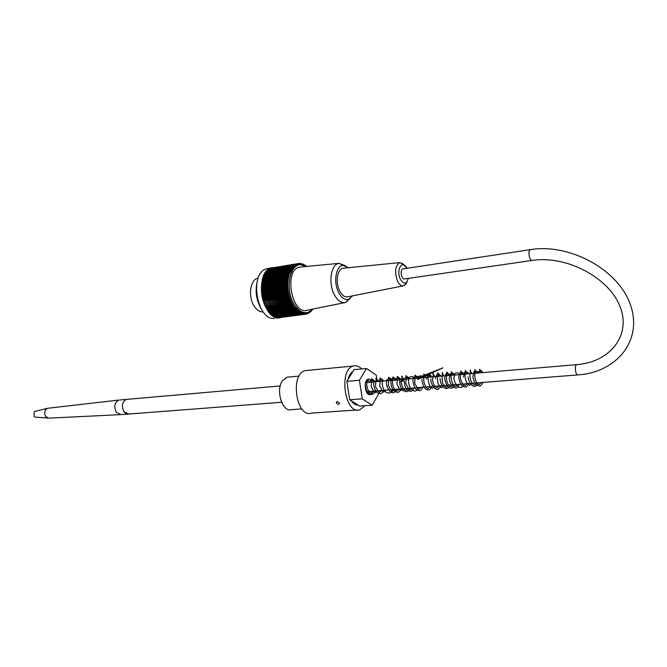 <?xml version="1.0" encoding="UTF-8"?>
<svg xmlns="http://www.w3.org/2000/svg" width="667" height="667" viewBox="0 0 667 667"><rect width="100%" height="100%" fill="white"/><g stroke="black" fill="none" stroke-linecap="round" stroke-linejoin="round"><path stroke-width="1" d="M352.81 371.652L350.017 374.612L348.099 379.331M347.332 384.534L349.191 396.607M351.409 400.875C353.402 403.652 355.569 405.027 357.929 405.002M288.803 377.047L286.985 377.214L282.458 380.74C275.271 390.328 282.591 412.981 291.696 409.638L301.826 408.913M531.958 260.463L404.552 278.923C401.376 279.957 399.633 269.418 402.893 268.893L403.11 268.859M258.029 278.122L258.029 278.122C250.625 279.206 247.882 295.273 253.535 305.027C256.303 309.838 259.521 312.131 263.207 311.906M268.226 268.401L265.641 269.093C249.166 274.679 257.254 320.493 274.27 318.392M281.266 317.417L280.865 317.525C262.364 323.403 253.043 270.51 272.186 267.75L273.929 267.55M306.753 266.425L302.635 263.974L299.516 263.44L299.758 264.04L298.741 263.482L299.016 264.115L297.982 263.59L298.274 264.257L297.232 263.773L297.549 264.465L296.49 264.024L296.84 264.741L295.764 264.34L296.148 265.082L295.056 264.724L295.464 265.491L294.372 265.183L294.806 265.966L293.705 265.699L294.164 266.508L293.055 266.283L293.547 267.108L292.438 266.933L292.955 267.767L291.838 267.642L292.396 268.484L291.271 268.409L291.854 269.268L290.737 269.243L291.346 270.102L290.228 270.118L290.87 270.985L289.761 271.06L290.428 271.919L289.32 272.044L290.02 272.903L288.911 273.078L289.645 273.937L288.553 274.154L289.303 275.004L288.219 275.279L289.003 276.113L287.927 276.438L288.744 277.264L287.677 277.639L288.519 278.447L287.469 278.864L288.336 279.656L287.302 280.123L288.194 280.89L287.177 281.399L288.086 282.149L287.085 282.708L288.027 283.425L287.043 284.025L288.002 284.726L287.043 285.359L288.027 286.026L287.085 286.71L288.086 287.344L287.177 288.061L288.194 288.661L287.302 289.411L288.336 289.978L287.469 290.77L288.519 291.287L287.677 292.113L288.744 292.596L287.927 293.455L289.011 293.897L288.219 294.781L289.311 295.173L288.553 296.09L289.653 296.44L288.919 297.374L290.028 297.682L289.32 298.633L290.437 298.899L289.761 299.867L290.887 300.083L290.237 301.075L291.362 301.242L290.745 302.243L291.871 302.359L291.287 303.368L292.413 303.435L291.863 304.46L292.98 304.477L292.454 305.503L293.58 305.469L293.08 306.495L294.197 306.411L293.73 307.445L294.839 307.312L294.405 308.337L295.506 308.154L295.097 309.18L296.19 308.946L295.815 309.955L296.898 309.671L296.54 310.68L297.615 310.347L297.29 311.339L298.341 310.964L298.049 311.931L299.083 311.514L298.816 312.464L299.833 311.998L299.591 312.931L300.592 312.414L300.375 313.332L301.359 312.773L301.159 313.657L302.126 313.065L301.943 313.924L302.893 313.282L302.735 314.115L304.419 313.523L304.302 314.29L305.178 313.54L305.069 314.274L305.92 313.49L305.836 314.19L306.662 313.373L306.587 314.032L309.48 312.239L309.455 312.731L312.89 309.063M306.353 266.466L300.592 264.699C289.845 264.257 285.142 288.236 293.372 302.885C297.974 310.947 303.101 313.99 308.763 312.031L312.531 309.138M294.547 308.004L296.598 307.729M295.231 308.846L297.349 308.563M295.264 308.779L297.29 308.504M295.94 309.621L298.116 309.321M295.99 309.496L298.016 309.221M296.665 310.338L298.933 310.03M296.723 310.163L298.766 309.888M297.399 310.997L299.783 310.68M297.474 310.78L299.541 310.505M298.149 311.606L300.692 311.264M311.964 309.755L312.548 309.68M298.232 311.339L300.35 311.055M299.825 312.031L301.676 311.781M311.155 310.514L311.981 310.405M298.991 311.839L301.192 311.539M311.556 310.155L311.989 310.097M300.567 312.515L302.785 312.223M310.213 311.239L311.389 311.08M299.766 312.273L302.093 311.964M310.805 310.805L311.397 310.722M301.317 312.948L304.152 312.573M308.979 311.931L310.764 311.689M300.542 312.656L303.076 312.314M309.955 311.406L310.78 311.289M301.317 312.973L304.235 312.581M308.904 311.964L310.138 311.797M308.571 312.364L309.48 312.239M308.304 313.215L308.763 313.156M307.529 313.582L308.054 313.515M306.728 313.89L307.329 313.807M305.903 314.124L306.587 314.032M280.19 317.55L305.836 314.19M279.373 317.575L305.069 314.274M278.556 317.525L304.302 314.29M277.73 317.409L303.518 314.24M276.913 317.225L302.735 314.115M276.096 316.975L301.943 313.924M275.288 316.658L275.463 317.058L301.159 313.657M274.479 316.266L274.671 316.742L300.375 313.332M273.687 315.816L273.879 316.35L299.591 312.931M272.895 315.291L273.095 315.891L298.816 312.464M272.128 314.716L272.319 315.374L298.049 311.931M271.369 314.065L271.552 314.791L297.29 311.339M270.627 313.357L270.802 314.14L296.54 310.68M269.902 312.598L270.06 313.432L295.815 309.955M269.201 311.772L269.343 312.673L295.097 309.18M291.287 303.368L265.499 306.97L266.083 307.112L266.675 309.063L267.25 309.104L268.643 311.848L294.405 308.337M268.526 310.914L294.839 307.312M267.967 310.972L293.73 307.445M267.876 310.038L294.197 306.411M267.309 310.047L293.08 306.495M267.25 309.104L293.58 305.469M266.675 309.063L292.454 305.503M266.65 308.129L292.98 304.477M266.075 308.037L291.863 304.46M266.083 307.112L292.413 303.435M289.445 272.203L291.687 271.844M289.928 271.277L292.154 270.919M290.437 270.402L292.663 270.043M290.979 269.576L293.213 269.218M306.47 266.141L305.97 266.225M291.537 268.801L293.813 268.426M305.719 265.583L305.002 265.691M292.121 268.076L294.455 267.692M304.961 265.082L303.952 265.249M292.73 267.4L295.173 267.008M304.544 265.483L305.061 265.399M304.194 264.649L302.71 264.891M293.363 266.792L295.965 266.366M303.593 265.124L304.31 265.007M294.014 266.241L296.898 265.766M302.518 264.849L303.552 264.682M301.1 264.699L302.793 264.415M301.851 263.74L301.426 263.807M300.375 264.491L302.034 264.224M301.067 263.573L300.575 263.648M300.142 264.282L301.276 264.09M300.292 263.473L299.725 263.565M299.975 264.124L300.517 264.032M299.516 263.44L298.866 263.548M298.741 263.482L298.007 263.607M297.982 263.59L272.394 267.859M297.232 263.773L271.611 268.117M296.49 264.024L270.852 268.434M295.764 264.34L270.11 268.826M295.056 264.724L269.385 269.276M294.372 265.183L268.693 269.793M293.705 265.699L268.067 269.893L268.017 270.377M293.055 266.283L267.417 270.469L267.375 271.019M292.438 266.933L266.783 271.11L266.758 271.719M291.838 267.642L266.183 271.811L266.175 272.478M291.271 268.409L265.599 272.57L265.624 273.295M290.737 269.243L265.057 273.387L265.107 274.17M290.228 270.118L264.541 274.262L264.616 275.096M289.761 271.06L264.057 275.188L264.165 276.071M289.32 272.044L263.615 276.155L263.757 277.088M288.911 273.078L263.198 277.18L263.373 278.106L289.645 273.937M288.553 274.154L262.823 278.239L263.031 279.156L289.303 275.004M288.219 275.279L262.49 279.348L262.723 280.257L289.003 276.113M287.927 276.438L262.189 280.49L262.448 281.382L288.744 277.264M287.677 277.639L261.931 281.666L262.223 282.55L288.519 278.447M287.469 278.864L261.714 282.875L262.031 283.742L288.336 279.656M287.302 280.123L261.539 284.117L261.881 284.951L288.194 280.89M287.177 281.399L261.406 285.376L261.772 286.193L288.086 282.149M287.085 282.708L261.314 286.66L261.706 287.452L288.027 283.425M287.043 284.025L261.272 287.961L261.681 288.728L288.002 284.726M287.043 285.359L261.264 289.27L261.697 290.003L288.027 286.026M287.085 286.71L261.306 290.595L261.756 291.296L288.086 287.344M287.177 288.061L261.389 291.929L261.856 292.596L288.194 288.661M287.302 289.411L261.506 293.255L261.998 293.889L288.336 289.978M287.469 290.77L261.672 294.589L262.181 295.181L288.519 291.287M287.677 292.113L261.881 295.915L262.398 296.465L288.744 292.596M287.927 293.455L262.131 297.232L262.665 297.74L289.011 293.897M288.219 294.781L262.423 298.533L262.965 298.999L289.311 295.173M288.553 296.09L262.756 299.817L263.307 300.242L289.653 296.44M288.919 297.374L263.123 301.084L263.682 301.459L290.028 297.682M289.32 298.633L264.09 302.651L290.437 298.899M289.761 299.867L264.541 303.818L290.887 300.083M290.237 301.075L265.024 304.952L291.362 301.242M290.745 302.243L265.533 306.053L291.871 302.359M262.406 310.789C256.12 301.034 254.569 290.57 257.762 279.398M301.301 266.942L299.691 267.1C283.533 269.318 291.546 315.358 307.137 310.222L344.831 302.626M265.533 306.053L265.499 306.97M265.024 304.952L264.957 305.861M264.541 303.818L264.449 304.719M264.09 302.651L263.974 303.535M263.682 301.459L263.532 302.326M263.307 300.242L263.123 301.084M262.965 298.999L262.756 299.817M262.665 297.74L262.423 298.533M262.398 296.465L262.131 297.232M262.181 295.181L261.881 295.915M261.998 293.889L261.672 294.589M261.856 292.596L261.506 293.255M261.756 291.296L261.389 291.929M261.697 290.003L261.306 290.595M261.681 288.728L261.264 289.27M261.706 287.452L261.272 287.961M261.772 286.193L261.314 286.66M261.881 284.951L261.406 285.376M262.031 283.742L261.539 284.117M262.223 282.55L261.714 282.875M262.448 281.382L261.931 281.666M262.723 280.257L262.189 280.49M263.031 279.156L262.49 279.348M263.373 278.106L262.823 278.239M345.506 265.691L338.736 263.382C330.89 264.44 328.131 283.108 334.259 294.547C337.527 300.625 341.229 303.277 345.381 302.51L350.242 298.508M348.608 267.692L342.946 265.391C335.91 265.716 333.2 282.316 338.653 292.513C341.629 298.041 344.981 300.317 348.708 299.325L352.543 295.865M343.93 268.159L342.93 268.259C337.244 269.059 335.259 282.633 339.695 290.962C342.054 295.398 344.747 297.349 347.774 296.807L403.293 285.876M281.591 402.276L127.922 414.115L125.679 413.465L123.787 411.514C121.369 405.761 122.261 401.717 126.472 399.391L119.91 399.967M478.331 371.419L479.223 372.144L480.048 371.661L479.948 371.127L478.331 371.419M337.168 401.467L339.545 403.093C339.019 404.761 337.919 404.644 336.226 402.768L337.168 401.467M372.144 405.194L359.621 406.078L358.112 405.119C355.611 405.219 353.318 403.768 351.226 400.759L349.675 399.775L346.848 381.366L347.966 379.548C348.983 375.554 350.642 372.853 352.943 371.436L354.035 369.651L366.533 368.484L359.421 380.273L362.264 398.833L372.144 405.194L379.039 393.288L378.648 390.704M347.966 379.548L352.943 371.436M358.112 405.119L351.226 400.759M349.241 396.948L347.282 384.2M361.756 368.934C359.121 366.283 356.403 365.299 353.585 365.991C338.169 368.901 344.847 415.399 359.846 409.805L364.974 405.703M373.111 391.145L372.386 392.863L370.427 394.581C365.224 396.481 362.898 380.207 368.226 379.131C369.785 378.806 371.152 379.765 372.319 382.008M377.255 381.591L376.271 375.129L366.533 368.484M349.675 399.775L362.264 398.833M346.848 381.366L359.421 380.273M307.72 370.385L305.461 370.602C289.603 373.512 296.165 418.593 311.614 413.106L357.037 409.997M128.681 414.024L123.962 411.781C121.327 405.978 122.161 401.851 126.472 399.391L280.24 385.951M121.06 414.607L116.358 412.373C113.724 406.637 114.557 402.526 118.859 400.067L118.884 400.058M49.033 418.159L45.74 416.642C43.88 412.831 44.472 410.055 47.515 408.312L48.241 408.212M47.599 418.051L35.118 417.125L34.017 416.291L34.292 411.789L35.159 411.331M577.155 364.616L576.747 364.649C610.047 362.189 631.616 335.251 619.993 306.52C609.071 277.73 566.5 255.061 532.174 260.438C529.356 261.464 527.572 250.092 530.482 249.625L530.674 249.6M365.524 382.591L576.747 364.649C574.162 365.291 575.613 376.055 578.131 374.887C616.158 372.378 642.813 340.995 630.64 305.411C618.909 269.726 569.676 243.113 530.482 249.625L402.893 268.893M406.887 268.292C402.493 258.754 395.756 269.927 400.392 279.273C403.802 284.651 406.445 284.35 408.312 278.381M408.404 278.364C404.861 286.61 406.82 282.891 403.61 285.818C401.326 286.226 399.275 284.617 397.465 280.99C394.38 271.777 395.147 265.641 399.758 262.59L404.285 264.857M406.703 282.608L404.494 285.451M356.578 404.994L357.062 404.961M286.985 377.214L299.116 376.088M366.308 391.687L577.697 374.921M276.021 318.159L279.073 317.759M267.342 268.543L272.186 267.75M300.592 264.699L299.683 263.857M308.763 312.031L308.071 313.273M342.946 265.391L339.261 263.298M348.708 299.325L345.89 302.359M338.736 263.382L299.691 267.1M406.962 268.284C399.566 260.355 404.269 264.874 399.758 262.59L342.93 268.259M480.048 371.411L481.366 370.719L483.175 372.595M483.05 382.424C479.806 387.719 480.315 385.334 478.848 385.96L476.98 385.201C474.787 383.45 473.428 380.599 472.92 376.647L474.02 371.627L476.597 371.119L478.406 373.003M479.948 371.127C481.949 369.76 476.838 367.234 481.541 372.736M478.289 382.808C475.004 388.127 475.521 385.693 474.095 386.343L472.303 385.618C470.027 383.867 468.634 380.965 468.134 376.905M476.413 382.95L474.579 384.951C471.194 384.209 469.018 376.547 470.202 372.461L470.585 370.435C469.376 369.418 469.86 370.46 472.044 373.545M463.382 377.155L464.532 372.419L467.1 371.919L468.951 373.803M468.834 383.558C465.749 388.644 466.041 386.51 464.624 387.068L463.54 386.718C461.597 386.36 459.972 383.25 458.654 377.397L459.838 372.836L462.431 372.328L464.257 374.204M466.967 383.7L465.091 385.668C462.823 384.767 461.239 382.141 460.347 377.797L461.155 371.269C459.963 370.285 460.463 371.311 462.648 374.337M464.149 383.925C460.997 389.003 461.489 386.843 459.98 387.444L458.854 387.093C458.496 387.66 453.818 382.858 453.96 377.647L455.177 373.195L457.72 372.703L459.596 374.604M457.629 384.442L455.711 386.393C452.184 385.618 450.092 377.514 451.501 373.812L451.817 372.069C450.6 371.119 451.117 372.136 453.36 375.129M459.488 384.292C457.495 387.502 456.12 388.669 455.353 387.81L454.16 387.444C453.877 388.077 449.074 383.15 449.291 377.897L450.517 373.603L453.068 373.111L454.952 374.996M454.844 384.667C451.776 389.695 452.009 387.61 450.584 388.152L449.483 387.794C447.432 387.335 445.823 384.117 444.647 378.139L445.898 373.987L448.441 373.503L450.333 375.388M450.242 385.026C447.232 389.945 447.449 388.002 445.998 388.511L443.914 387.635C441.579 385.568 440.287 382.483 440.037 378.389M448.391 385.176L446.423 387.11C446.231 388.002 445.006 386.818 442.738 383.55C440.67 372.961 443.872 373.036 442.821 373.061C442.755 373.178 440.478 371.302 444.164 375.913M443.797 385.543L441.846 387.477C441.621 388.386 440.37 387.16 438.086 383.808C436.143 373.203 439.295 373.487 438.252 373.47C436.802 372.178 437.252 373.12 439.603 376.296M435.443 378.631L436.718 374.754L439.261 374.279L441.179 376.163M441.079 385.759C438.969 389.053 437.594 390.203 436.952 389.22L435.601 388.811C435.226 389.478 430.398 384.059 430.882 378.864M434.709 386.26L432.691 388.177C432.9 388.444 429.448 389.195 427.964 378.422L429.173 374.245C427.705 373.02 428.164 373.962 430.557 377.063M426.346 379.114L427.639 375.513L430.173 375.037L432.124 376.93M432.033 386.476C428.531 391.846 429.214 389.245 427.639 389.903L426.53 389.528C424.22 388.778 422.661 385.384 421.836 379.348M430.198 386.618L428.181 388.527L426.805 388.152C424.154 384.684 423.212 380.757 423.97 376.388L424.437 374.429C423.011 373.528 423.553 374.529 426.071 377.447M417.359 379.59L442.988 367.809L418.167 377.755C416.3 378.397 415.808 378.456 416.7 377.922L418.651 376.263L421.169 375.796L423.161 377.697M423.07 387.185C419.618 392.488 420.152 389.978 418.676 390.595L417.434 390.17C415.057 389.261 413.548 385.809 412.906 379.815L414.207 376.638L416.733 376.171L418.701 378.072M421.252 387.327L418.651 389.22C418.676 390.02 417.375 388.102 414.757 383.458C414.907 378.172 415.199 375.704 415.633 376.071L415.499 375.204C415.116 375.863 413.582 373.803 417.158 378.206M418.626 387.535C417.025 390.278 415.733 391.437 414.724 391.012L412.815 390.437C410.013 388.494 408.563 385.026 408.471 380.04L409.805 376.997L412.281 376.538L414.29 378.447M414.207 387.886C410.722 393.18 411.364 390.654 409.763 391.279L408.462 390.82C406.045 389.795 404.577 386.285 404.069 380.282C395.389 384.559 406.078 377.931 404.811 378.264L405.369 377.364L407.854 376.922L409.888 378.823M412.389 388.027L410.922 389.528L409.638 389.878C409.513 390.72 408.196 388.461 405.678 383.108L406.637 375.963C405.194 375.162 405.744 376.121 408.304 378.839L408.354 378.948M409.805 388.236C406.386 393.463 406.937 391.012 405.361 391.629L402.96 390.462C400.559 387.844 399.475 384.517 399.691 380.482M407.996 388.377L405.903 390.245C403.585 389.937 402.009 387.277 401.159 382.249L402.193 376.346C400.917 375.738 401.476 376.655 403.868 379.073L403.977 379.323M403.627 388.728L402.159 390.212L400.809 390.554C400.659 391.379 399.341 389.094 396.873 383.7L398.032 376.78C396.548 375.988 397.023 376.855 399.475 379.356L399.625 379.69M395.339 380.724L396.648 378.089L399.108 377.647L401.159 379.565M401.084 388.928C397.649 394.13 398.191 391.704 396.607 392.296L394.13 391.07C391.721 388.327 390.679 384.959 391.012 380.949L392.304 378.456L394.747 378.022L396.832 379.932M399.275 389.069L397.165 390.92C394.756 390.528 393.171 387.819 392.413 382.783L393.488 377.08C392.196 376.58 392.73 377.414 395.097 379.598L395.306 380.057M394.956 389.411L392.288 391.271C392.346 392.104 391.037 390.178 388.352 385.501C388.653 380.257 389.011 377.864 389.42 378.322L389.37 377.539C387.886 376.855 388.344 377.63 390.729 379.865M396.748 389.27C394.881 392.254 393.505 393.397 392.63 392.696L391.087 392.238C391.179 393.388 385.226 386.535 386.71 381.165L387.986 378.823L390.42 378.389L392.513 380.298M392.438 389.611C389.069 394.747 389.528 392.396 387.936 392.963L386.577 392.479C385.359 392.713 381.182 386.001 382.441 381.391M386.376 380.107L386.718 380.79M386.368 390.095L383.667 391.946C383.717 392.788 382.391 390.82 379.715 386.043C380.132 380.832 380.549 378.472 380.949 378.948L380.632 378.206C379.29 377.739 379.756 378.456 382.049 380.365L382.458 381.149M378.189 381.607L379.431 379.523L381.832 379.106L383.967 381.024M383.892 390.287C380.507 395.406 381.032 393.046 379.415 393.622L377.981 393.113C376.705 393.38 372.519 386.343 373.97 381.816M382.108 390.428L379.373 392.254C379.315 393.013 378.014 391.104 375.471 386.526C375.738 381.466 376.121 379.098 376.622 379.423L376.405 378.581C375.046 378.156 375.488 378.831 377.739 380.615L378.222 381.507M377.872 390.77L375.096 392.596C375.071 393.38 373.778 391.446 371.202 386.802C371.544 381.724 371.944 379.39 372.394 379.79L372.319 379.014C370.885 378.539 371.261 379.164 373.445 380.865L374.004 381.866M369.768 382.049L370.969 380.223L373.337 379.823L375.504 381.741M375.438 390.962C373.67 393.788 372.336 394.922 371.427 394.364L369.335 393.697C366.767 391.988 365.433 388.569 365.324 383.425M367.359 379.565L369.81 382.224M369.46 391.437L367.275 393.23M366.158 381.024L367.125 382.449M367.058 391.629L366.675 392.379M467.334 373.945C465.016 370.935 464.507 369.902 465.824 370.844L465.433 372.945C464.107 375.529 466.041 384.792 469.81 385.309L471.677 383.333M448.749 375.521C446.365 372.595 445.831 371.569 447.165 372.453C447.69 372.111 447.532 372.845 446.698 374.662C445.889 380.724 447.349 384.751 451.059 386.76L452.993 384.809M435.067 376.68C432.65 373.828 432.099 372.811 433.425 373.637L432.549 380.29C433.608 385.184 435.184 387.694 437.285 387.802L439.245 385.901M367.809 379.29C368.651 378.764 368.509 379.431 367.392 381.291C365.316 384.751 369.018 392.946 369.918 392.479L371.452 392.913L373.653 391.104M476.78 373.145C474.52 370.135 474.037 369.093 475.321 370.027L474.704 373.028C474.887 380.298 476.43 384.15 479.348 384.567L481.174 382.575M336.226 402.768L337.01 401.484M357.062 405.086L357.946 405.019M370.427 394.581L369.518 394.656M305.461 370.602L353.585 365.991M127.555 414.107L121.086 414.607M49.125 418.142L119.777 414.674M47.607 408.287L118.859 400.067M35.093 411.347L47.515 408.312"/></g></svg>
